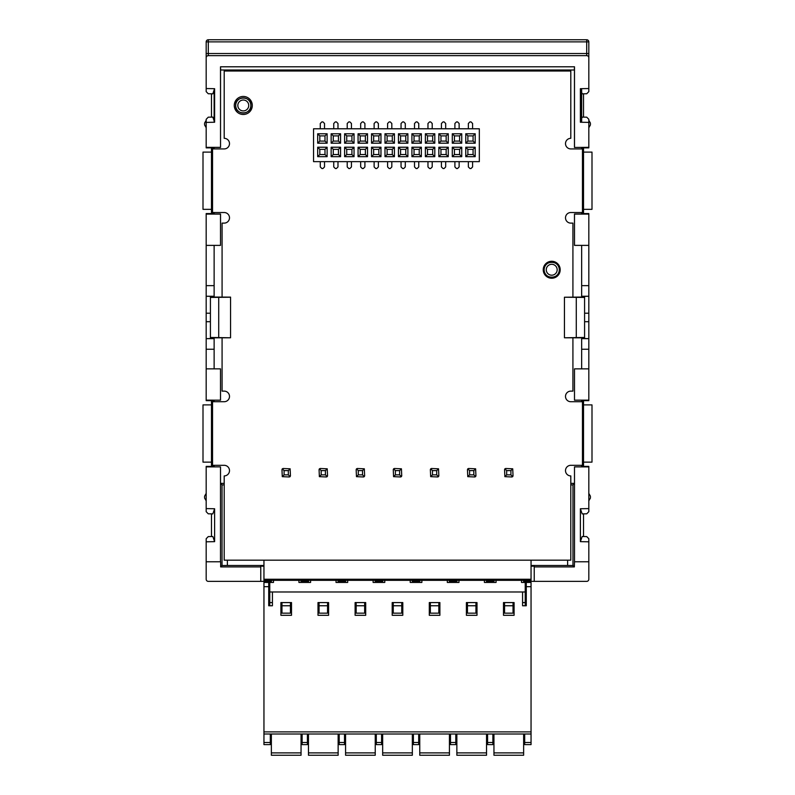 <?xml version="1.0" encoding="UTF-8"?>
<svg xmlns="http://www.w3.org/2000/svg" width="795" height="795" viewBox="0 0 795 795"><rect width="100%" height="100%" fill="white"/><g stroke="black" fill="none" stroke-linecap="round" stroke-linejoin="round"><path stroke-width="1.19" d="M214.61 122.241L212.841 117.104L208.26 117.183L206.183 119.3L206.183 122.39L214.61 122.241L214.61 88.692L206.183 88.543L206.183 41.867A2.117 2.117 0 0 1 208.3 39.75L586.7 39.75A2.117 2.117 0 0 1 588.817 41.867L588.817 88.543L580.39 88.692L580.39 122.241L588.817 122.39L588.817 119.3L586.74 117.183L582.159 117.104L581.662 118.544M581.662 92.389L582.159 93.83L586.74 93.75L588.817 91.634L588.817 57.767A2.117 2.117 0 0 0 586.7 55.65L208.3 55.65A2.117 2.117 0 0 0 206.183 57.767L206.183 91.634L208.26 93.75L212.841 93.83L214.203 89.716L214.282 121.287M574.497 147.353L574.497 66.79L220.503 66.79L220.533 147.453L220.543 70.01L574.457 70.01L574.467 147.453L588.817 147.353L588.817 122.39M206.183 122.39L206.183 147.353L220.503 147.353M220.682 70.01L220.503 66.79M574.497 66.79L574.318 70.01M581.662 401.723L581.662 400.183L574.487 400.183L574.487 368.86L574.497 400.143L588.817 400.143L588.817 368.86L574.497 368.86M570.8 483.37L574.487 483.37L574.487 466.864L581.662 466.864L581.662 465.314M214.133 465.314L214.133 466.864L220.513 466.864L220.513 483.37L224.2 483.37M214.133 401.723L214.133 400.183L220.513 400.183L220.513 368.86L206.183 368.86L206.183 321.697L210.417 321.697M214.133 368.86L214.133 337.825L230.56 337.786L210.417 337.468L210.417 338.551L206.183 338.65L214.133 338.65M214.133 245.377L214.133 297.072L230.56 297.121L230.56 337.676M214.133 212.523L214.133 214.004L220.533 214.004L220.523 245.377L220.503 214.094L206.183 214.094L206.183 245.377L220.503 245.377M214.133 148.923L214.133 147.453L220.533 147.453M581.662 148.923L581.662 147.453L574.467 147.453M574.497 245.377L588.817 245.377L588.817 214.094L574.497 214.094L574.497 245.377L574.467 214.004L581.662 214.004L581.662 212.523M581.662 296.257L588.817 296.257L584.583 296.356L584.583 297.439L564.44 297.231L581.662 297.072L581.662 245.377M581.662 368.86L581.662 337.825L564.44 337.786L584.583 337.468L584.583 338.551L588.817 338.65L581.662 338.65M544.078 269.753C543.661 279.602 559.779 279.602 559.362 269.753C559.779 259.905 543.661 259.905 544.078 269.753M235.638 105.467C235.221 115.315 251.339 115.315 250.922 105.467C251.339 95.619 235.221 95.619 235.638 105.467M581.662 400.66L588.817 400.66L588.817 400.143M584.583 321.697L588.817 321.697L588.817 349.253L581.662 349.253M588.817 349.253L588.817 368.86M588.817 245.377L588.817 285.653L581.662 285.653M588.817 214.094L588.817 213.577L581.662 213.577M581.662 147.86L588.817 147.86L588.817 147.353M583.52 213.577L583.52 147.86M580.718 121.287L580.738 89.716L581.662 89.706L581.662 121.297L580.718 121.287L580.39 122.241M580.738 89.716L580.39 88.692M588.817 57.767L588.817 53.533L586.7 53.533L586.7 39.75M583.52 117.123L583.52 93.81M583.52 462.134L591.997 462.134L591.997 404.903L583.52 404.903M588.817 508.601L588.817 511.682L586.74 513.808L582.159 513.888L580.39 508.75L588.817 508.601L588.817 466.894L574.497 466.894L574.497 561.767L588.817 561.767L588.817 538.722L586.74 536.595L582.159 536.516L580.39 541.653L580.39 508.75M583.52 536.545L583.52 513.858M580.39 541.653L588.817 541.802M588.817 561.767L588.817 579.257A2.117 2.117 0 0 1 586.7 581.374L523.627 581.374M271.373 581.374L208.3 581.374A2.117 2.117 0 0 1 206.183 579.257L206.183 561.767L220.652 561.767L220.652 566.905L260.77 566.905L260.77 566.179L263.95 566.179M493.953 581.374L486.53 581.374M456.857 581.374L449.433 581.374M419.76 581.374L412.337 581.374M382.663 581.374L375.24 581.374M345.567 581.374L338.143 581.374M308.47 581.374L301.047 581.374M260.77 581.374L260.77 566.905M206.183 541.802L214.61 541.653L212.841 536.516L208.26 536.595L206.183 538.722L206.183 561.767M211.48 513.858L211.48 536.545M212.841 513.888L208.26 513.808L206.183 511.682L206.183 508.601L214.61 508.75L212.841 513.888M214.133 466.377L206.183 466.377L206.183 508.601M211.48 404.903L203.003 404.903L203.003 462.134L211.48 462.134M211.48 152.103L203.003 152.103L203.003 209.343L211.48 209.343M214.133 121.287L214.61 88.692M214.133 120.83L214.133 90.103M211.48 93.81L211.48 117.123M588.817 41.867L206.183 41.867A2.117 2.117 0 0 1 208.3 39.75L208.3 53.533L206.183 53.533L206.183 57.767M206.183 147.353L206.183 147.86L214.133 147.86M214.133 213.577L211.48 213.577L211.48 147.86M211.48 213.577L206.183 213.577L206.183 214.094M214.133 285.653L206.183 285.653L206.183 245.377M210.417 313.21L206.183 313.21L206.183 296.257L214.133 296.257M230.56 297.231L210.417 297.439L210.417 296.356L206.183 296.257L206.183 285.653M214.133 349.253L206.183 349.253M206.183 368.86L206.183 400.143L220.513 400.183M220.503 400.143L220.503 368.86M206.183 400.143L206.183 400.66L214.133 400.66M211.48 466.377L211.48 400.66M220.513 466.864L206.183 466.894M220.513 483.37L222.034 484.89L222.034 565.523L220.652 566.905M220.503 561.767L220.503 466.894M574.487 483.37L572.966 484.89L570.8 484.91M224.2 484.91L222.034 484.89M572.966 484.89L572.966 565.523L574.348 566.905L574.497 561.767M588.817 466.894L588.817 466.377L581.662 466.377M583.52 466.377L583.52 400.66M588.817 321.697L588.817 313.21L584.583 313.21M588.817 285.653L588.817 313.21M588.817 493.407L590.407 496.159L590.407 498.067L588.817 500.82M584.583 297.439L584.583 337.468M576.286 297.439L576.286 337.468M564.44 297.231L564.44 337.676M583.52 209.343L591.997 209.343L591.997 152.103L583.52 152.103M534.23 581.374L534.23 566.905L574.348 566.905M531.05 566.179L534.23 566.179L534.23 566.905M222.034 565.523L227.38 565.483L227.38 560.177M567.62 560.177L567.62 565.483L531.05 565.483M263.95 565.483L227.38 565.483M567.62 565.483L572.966 565.523M214.61 508.75L214.61 541.653M206.183 313.21L206.183 321.697M210.417 297.439L210.417 337.468M218.714 297.439L218.714 337.468M206.183 120.303L204.593 123.056L204.593 124.974L206.183 127.727M206.183 493.407L204.593 496.159L204.593 498.067L206.183 500.82M565.285 581.374L547.765 581.374M588.817 127.727L590.407 124.974L590.407 123.056L588.817 120.303M572.917 297.121L572.917 223.117L570.8 223.117A5.297 5.297 0 0 1 565.503 217.82A5.297 5.297 0 0 1 570.8 212.523L582.457 212.523L582.457 148.923L570.8 148.923A5.297 5.297 0 0 1 565.503 143.627A5.297 5.297 0 0 1 570.8 138.32L570.8 71.013L224.2 71.013L224.2 138.32A5.297 5.297 0 0 1 229.497 143.627A5.297 5.297 0 0 1 224.2 148.923L212.543 148.923L212.543 212.523L224.2 212.523A5.297 5.297 0 0 1 229.497 217.82A5.297 5.297 0 0 1 224.2 223.117L222.083 223.117L222.083 297.121M572.917 337.786L572.917 391.12L570.8 391.12A5.297 5.297 0 0 0 565.503 396.417A5.297 5.297 0 0 0 570.8 401.723L582.457 401.723L582.457 465.314L570.8 465.314A5.297 5.297 0 0 0 565.503 470.61A5.297 5.297 0 0 0 570.8 475.917L570.8 560.177L224.2 560.177L224.2 475.917A5.297 5.297 0 0 0 229.497 470.61A5.297 5.297 0 0 0 224.2 465.314L212.543 465.314L212.543 401.723L224.2 401.723A5.297 5.297 0 0 0 229.497 396.417A5.297 5.297 0 0 0 224.2 391.12L222.083 391.12L222.083 337.786M234.267 105.467A9.013 9.013 0 0 0 243.28 114.48A9.013 9.013 0 0 0 252.293 105.467A9.013 9.013 0 0 0 243.28 96.453A9.013 9.013 0 0 0 234.267 105.467M543.243 269.753A8.477 8.477 0 0 0 551.72 278.24A8.477 8.477 0 0 0 560.197 269.753A8.477 8.477 0 0 0 551.72 261.277A8.477 8.477 0 0 0 543.243 269.753M263.95 560.177L263.95 580.32L531.05 580.32L531.05 560.177M290.135 468.802L290.443 475.917L289.39 476.97L282.275 476.662L281.967 469.557L283.03 468.493L290.135 468.802L288.327 470.61L284.083 470.61L282.275 468.802M290.135 476.662L288.327 474.853L288.327 470.61M282.275 476.662L284.083 474.853L288.327 474.853M284.083 470.61L284.083 474.853M327.232 468.802L327.54 475.917L326.487 476.97L319.371 476.662L319.063 469.557L320.127 468.493L327.232 468.802L325.423 470.61L321.18 470.61L319.371 468.802M327.232 476.662L325.423 474.853L325.423 470.61M319.371 476.662L321.18 474.853L325.423 474.853M321.18 470.61L321.18 474.853M364.329 468.802L364.647 475.917L363.583 476.97L356.468 476.662L356.16 469.557L357.223 468.493L364.329 468.802L362.52 470.61L358.287 470.61L356.468 468.802M364.329 476.662L362.52 474.853L362.52 470.61M356.468 476.662L358.287 474.853L362.52 474.853M358.287 470.61L358.287 474.853M401.425 468.802L401.743 475.917L400.68 476.97L393.575 476.662L393.257 469.557L394.32 468.493L401.425 468.802L399.617 470.61L395.383 470.61L393.575 468.802M401.425 476.662L399.617 474.853L399.617 470.61M393.575 476.662L395.383 474.853L399.617 474.853M395.383 470.61L395.383 474.853M438.532 468.802L438.84 475.917L437.777 476.97L430.671 476.662L430.353 469.557L431.417 468.493L438.532 468.802L436.713 470.61L432.48 470.61L430.671 468.802M438.532 476.662L436.713 474.853L436.713 470.61M430.671 476.662L432.48 474.853L436.713 474.853M432.48 470.61L432.48 474.853M512.725 468.802L513.033 475.917L511.97 476.97L504.865 476.662L504.557 469.557L505.61 468.493L512.725 468.802L510.917 470.61L506.673 470.61L504.865 468.802M512.725 476.662L510.917 474.853L510.917 470.61M504.865 476.662L506.673 474.853L510.917 474.853M506.673 470.61L506.673 474.853M475.629 468.802L475.937 475.917L474.873 476.97L467.768 476.662L467.46 469.557L468.513 468.493L475.629 468.802L473.82 470.61L469.577 470.61L467.768 468.802M475.629 476.662L473.82 474.853L473.82 470.61M467.768 476.662L469.577 474.853L473.82 474.853M469.577 470.61L469.577 474.853M324.996 149.351L319.809 149.351L317.682 147.224L327.123 147.224L324.996 149.351L324.996 154.538L319.809 154.538L317.682 156.665L327.123 156.665L327.123 147.224M479.325 161.643L479.325 128.78L313.548 128.78L313.548 161.643L479.325 161.643M394.429 133.769L384.989 133.769L384.989 143.199L394.429 143.199L394.429 133.769L392.303 135.885L387.115 135.885L384.989 133.769M380.964 133.769L371.533 133.769L371.533 143.199L380.964 143.199L380.964 133.769L378.847 135.885L373.65 135.885L371.533 133.769M367.509 133.769L358.068 133.769L358.068 143.199L367.509 143.199L367.509 133.769L365.382 135.885L360.195 135.885L358.068 133.769M354.043 133.769L344.613 133.769L344.613 143.199L354.043 143.199L354.043 133.769L351.927 135.885L346.729 135.885L344.613 133.769M340.578 133.769L331.147 133.769L331.147 143.199L340.578 143.199L340.578 133.769L338.461 135.885L333.264 135.885L331.147 133.769M327.123 133.769L317.682 133.769L317.682 143.199L327.123 143.199L327.123 133.769L324.996 135.885L319.809 135.885L319.809 141.083L324.996 141.083L324.996 135.885M475.191 133.769L465.761 133.769L465.761 143.199L475.191 143.199L475.191 133.769L473.075 135.885L467.877 135.885L465.761 133.769M461.736 133.769L452.295 133.769L452.295 143.199L461.736 143.199L461.736 133.769L459.609 135.885L459.609 141.083L454.422 141.083L454.422 135.885L452.295 133.769M448.271 133.769L438.84 133.769L438.84 143.199L448.271 143.199L448.271 133.769L446.154 135.885L440.957 135.885L438.84 133.769M434.805 133.769L425.375 133.769L425.375 143.199L434.805 143.199L434.805 133.769L432.689 135.885L427.491 135.885L425.375 133.769M421.35 133.769L411.919 133.769L411.919 143.199L421.35 143.199L421.35 133.769L419.233 135.885L414.036 135.885L411.919 133.769M407.885 133.769L398.454 133.769L398.454 143.199L407.885 143.199L407.885 133.769L405.768 135.885L400.571 135.885L398.454 133.769M317.682 147.224L317.682 156.665M340.578 147.224L331.147 147.224L331.147 156.665L340.578 156.665L340.578 147.224L338.461 149.351L338.461 154.538L333.264 154.538L333.264 149.351L331.147 147.224M354.043 147.224L344.613 147.224L344.613 156.665L354.043 156.665L354.043 147.224L351.927 149.351L346.729 149.351L344.613 147.224M367.509 147.224L358.068 147.224L358.068 156.665L367.509 156.665L367.509 147.224L365.382 149.351L360.195 149.351L358.068 147.224M380.964 147.224L371.533 147.224L371.533 156.665L380.964 156.665L380.964 147.224L378.847 149.351L373.65 149.351L371.533 147.224M394.429 147.224L384.989 147.224L384.989 156.665L394.429 156.665L394.429 147.224L392.303 149.351L387.115 149.351L384.989 147.224M407.885 147.224L398.454 147.224L398.454 156.665L407.885 156.665L407.885 147.224L405.768 149.351L400.571 149.351L398.454 147.224M421.35 147.224L411.919 147.224L411.919 156.665L421.35 156.665L421.35 147.224L419.233 149.351L414.036 149.351L411.919 147.224M434.805 147.224L425.375 147.224L425.375 156.665L434.805 156.665L434.805 147.224L432.689 149.351L427.491 149.351L425.375 147.224M448.271 147.224L438.84 147.224L438.84 156.665L448.271 156.665L448.271 147.224L446.154 149.351L440.957 149.351L438.84 147.224M461.736 147.224L452.295 147.224L452.295 156.665L461.736 156.665L461.736 147.224L459.609 149.351L454.422 149.351L454.422 154.538L459.609 154.538L459.609 149.351M475.191 147.224L465.761 147.224L465.761 156.665L475.191 156.665L475.191 147.224L473.075 149.351L467.877 149.351L467.877 154.538L473.075 154.538L473.075 149.351M391.826 128.78L391.826 123.483L390.236 121.893L389.182 121.893L387.592 123.483L387.592 128.78M387.115 135.885L387.115 141.083L392.303 141.083L392.303 135.885M394.429 143.199L392.303 141.083M384.989 143.199L387.115 141.083M378.37 128.78L378.37 123.483L376.78 121.893L375.717 121.893L374.127 123.483L374.127 128.78M373.65 135.885L373.65 141.083L378.847 141.083L378.847 135.885M380.964 143.199L378.847 141.083M371.533 143.199L373.65 141.083M364.905 128.78L364.905 123.483L363.315 121.893L362.262 121.893L360.672 123.483L360.672 128.78M360.195 135.885L360.195 141.083L365.382 141.083L365.382 135.885M367.509 143.199L365.382 141.083M358.068 143.199L360.195 141.083M351.45 128.78L351.45 123.483L349.86 121.893L348.796 121.893L347.206 123.483L347.206 128.78M346.729 135.885L346.729 141.083L351.927 141.083L351.927 135.885M354.043 143.199L351.927 141.083M344.613 143.199L346.729 141.083M337.984 128.78L337.984 123.483L336.394 121.893L335.331 121.893L333.741 123.483L333.741 128.78M324.519 128.78L324.519 123.483L322.929 121.893L321.876 121.893L320.286 123.483L320.286 128.78M319.809 135.885L317.682 133.769M317.682 143.199L319.809 141.083M327.123 143.199L324.996 141.083M333.741 161.643L333.741 166.94L335.331 168.53L336.394 168.53L337.984 166.94L337.984 161.643M338.461 149.351L333.264 149.351M331.147 156.665L333.264 154.538M340.578 156.665L338.461 154.538M333.264 135.885L333.264 141.083L338.461 141.083L338.461 135.885M340.578 143.199L338.461 141.083M331.147 143.199L333.264 141.083M472.598 128.78L472.598 123.483L471.008 121.893L469.944 121.893L468.354 123.483L468.354 128.78M459.132 128.78L459.132 123.483L457.542 121.893L456.489 121.893L454.899 123.483L454.899 128.78M459.609 135.885L454.422 135.885M452.295 143.199L454.422 141.083M461.736 143.199L459.609 141.083M454.899 161.643L454.899 166.94L456.489 168.53L457.542 168.53L459.132 166.94L459.132 161.643M454.422 149.351L452.295 147.224M452.295 156.665L454.422 154.538M461.736 156.665L459.609 154.538M468.354 161.643L468.354 166.94L469.944 168.53L471.008 168.53L472.598 166.94L472.598 161.643M467.877 149.351L465.761 147.224M465.761 156.665L467.877 154.538M475.191 156.665L473.075 154.538M467.877 135.885L467.877 141.083L473.075 141.083L473.075 135.885M475.191 143.199L473.075 141.083M465.761 143.199L467.877 141.083M445.677 128.78L445.677 123.483L444.087 121.893L443.024 121.893L441.434 123.483L441.434 128.78M440.957 135.885L440.957 141.083L446.154 141.083L446.154 135.885M448.271 143.199L446.154 141.083M438.84 143.199L440.957 141.083M432.212 128.78L432.212 123.483L430.622 121.893L429.558 121.893L427.968 123.483L427.968 128.78M427.491 135.885L427.491 141.083L432.689 141.083L432.689 135.885M434.805 143.199L432.689 141.083M425.375 143.199L427.491 141.083M418.756 128.78L418.756 123.483L417.166 121.893L416.103 121.893L414.513 123.483L414.513 128.78M414.036 135.885L414.036 141.083L419.233 141.083L419.233 135.885M421.35 143.199L419.233 141.083M411.919 143.199L414.036 141.083M405.291 128.78L405.291 123.483L403.701 121.893L402.638 121.893L401.048 123.483L401.048 128.78M400.571 135.885L400.571 141.083L405.768 141.083L405.768 135.885M407.885 143.199L405.768 141.083M398.454 143.199L400.571 141.083M319.809 149.351L319.809 154.538M327.123 156.665L324.996 154.538M347.206 161.643L347.206 166.94L348.796 168.53L349.86 168.53L351.45 166.94L351.45 161.643M346.729 149.351L346.729 154.538L351.927 154.538L351.927 149.351M354.043 156.665L351.927 154.538M344.613 156.665L346.729 154.538M360.672 161.643L360.672 166.94L362.262 168.53L363.315 168.53L364.905 166.94L364.905 161.643M360.195 149.351L360.195 154.538L365.382 154.538L365.382 149.351M367.509 156.665L365.382 154.538M358.068 156.665L360.195 154.538M374.127 161.643L374.127 166.94L375.717 168.53L376.78 168.53L378.37 166.94L378.37 161.643M373.65 149.351L373.65 154.538L378.847 154.538L378.847 149.351M380.964 156.665L378.847 154.538M371.533 156.665L373.65 154.538M387.592 161.643L387.592 166.94L389.182 168.53L390.236 168.53L391.826 166.94L391.826 161.643M387.115 149.351L387.115 154.538L392.303 154.538L392.303 149.351M394.429 156.665L392.303 154.538M384.989 156.665L387.115 154.538M401.048 161.643L401.048 166.94L402.638 168.53L403.701 168.53L405.291 166.94L405.291 161.643M400.571 149.351L400.571 154.538L405.768 154.538L405.768 149.351M407.885 156.665L405.768 154.538M398.454 156.665L400.571 154.538M414.513 161.643L414.513 166.94L416.103 168.53L417.166 168.53L418.756 166.94L418.756 161.643M414.036 149.351L414.036 154.538L419.233 154.538L419.233 149.351M421.35 156.665L419.233 154.538M411.919 156.665L414.036 154.538M427.968 161.643L427.968 166.94L429.558 168.53L430.622 168.53L432.212 166.94L432.212 161.643M427.491 149.351L427.491 154.538L432.689 154.538L432.689 149.351M434.805 156.665L432.689 154.538M425.375 156.665L427.491 154.538M441.434 161.643L441.434 166.94L443.024 168.53L444.087 168.53L445.677 166.94L445.677 161.643M440.957 149.351L440.957 154.538L446.154 154.538L446.154 149.351M448.271 156.665L446.154 154.538M438.84 156.665L440.957 154.538M320.286 161.643L320.286 166.94L321.876 168.53L322.929 168.53L324.519 166.94L324.519 161.643M521.51 580.32L521.51 582.437L531.05 582.437L531.05 586.68L526.28 586.68L526.28 605.76L522.573 605.76L522.573 591.977L525.227 591.977L525.227 602.58L522.573 602.58M493.963 580.32L493.953 582.437L486.53 582.437L486.53 580.32M456.867 580.32L456.857 582.437L449.433 582.437L449.433 580.32M419.77 580.32L419.76 582.437L412.337 582.437L412.337 580.32L412.337 582.437M382.663 580.32L382.663 582.437L375.24 582.437L375.23 580.32L375.24 582.437M345.567 580.32L345.567 582.437L338.143 582.437L338.133 580.32L338.143 582.437M308.47 580.32L308.47 582.437L301.047 582.437L301.037 580.32L301.047 582.437M269.773 605.76L269.773 582.437L263.95 582.437L263.95 744.607L270.31 744.607L270.31 734.014L271.363 734.014L271.363 755.25L301.047 755.25L301.047 734.014M493.953 755.25L523.637 755.25L493.953 755.25L493.953 734.014L492.89 734.014L492.89 744.607L487.593 744.607L492.89 744.607M269.773 591.977L522.573 591.977M268.72 582.437L268.72 605.76L272.427 605.76L272.427 591.977M263.95 734.014L531.05 734.014L531.05 586.68M318 602.58L318 615.3L328.603 615.3L328.603 602.58L318 602.58L319.063 602.58L319.063 613.174L327.54 613.174L327.54 602.58L328.603 602.58M355.107 602.58L355.107 615.3L365.7 615.3L365.7 602.58L355.107 602.58L356.16 602.58L356.16 613.174L364.647 613.174L364.647 602.58L365.7 602.58M392.203 602.58L392.203 615.3L402.797 615.3L402.797 602.58L392.203 602.58L393.257 602.58L393.257 613.174L401.743 613.174L401.743 602.58L402.797 602.58M429.3 602.58L429.3 615.3L439.893 615.3L439.893 602.58L429.3 602.58L430.353 602.58L430.353 613.174L438.84 613.174L438.84 602.58L439.893 602.58M466.397 602.58L466.397 615.3L477 615.3L477 602.58L466.397 602.58L467.46 602.58L467.46 613.174L475.937 613.174L475.937 602.58L477 602.58M503.493 602.58L503.493 615.3L514.097 615.3L514.097 602.58L503.493 602.58L504.557 602.58L504.557 613.174L513.033 613.174L513.033 602.58L514.097 602.58M280.903 602.58L280.903 615.3L291.507 615.3L291.507 602.58L280.903 602.58L281.967 602.58L281.967 613.174L290.443 613.174L290.443 602.58L291.507 602.58M302.11 744.607L307.407 744.607L302.11 744.607L302.11 734.014M307.407 734.014L307.407 744.607M271.363 752.885L301.047 752.885M310.587 580.32L310.587 582.437L298.93 582.437L298.93 580.32M269.773 582.437L273.49 582.437L273.49 580.32M347.683 580.32L347.683 582.437L336.027 582.437L336.027 580.32M384.78 580.32L384.78 582.437L373.123 582.437L373.123 580.32M421.877 580.32L421.877 582.437L410.22 582.437L410.22 580.32M458.973 580.32L458.973 582.437L447.317 582.437L447.317 580.32M496.07 580.32L496.07 582.437L484.413 582.437L484.413 580.32M525.227 582.437L525.227 591.977M269.773 602.58L272.427 602.58M525.227 605.76L525.227 602.58M271.363 582.437L271.373 580.32M523.627 580.32L523.637 582.437M523.637 755.25L523.637 734.014M493.953 752.885L523.637 752.885M487.593 744.607L487.593 734.014M456.857 734.014L456.857 755.25L486.53 755.25L486.53 734.014M450.497 734.014L450.497 744.607L455.793 744.607L455.793 734.014M456.857 752.885L486.53 752.885M419.76 734.014L419.76 755.25L449.433 755.25L449.433 734.014M413.4 734.014L413.4 744.607L418.697 744.607L418.697 734.014M419.76 752.885L449.433 752.885M382.663 734.014L382.663 755.25L412.337 755.25L412.337 734.014M376.303 734.014L376.303 744.607L381.6 744.607L381.6 734.014M382.663 752.885L412.337 752.885M345.567 734.014L345.567 755.25L375.24 755.25L375.24 734.014M339.207 734.014L339.207 744.607L344.503 744.607L344.503 734.014M345.567 752.885L375.24 752.885M308.47 734.014L308.47 755.25L338.143 755.25L338.143 734.014M308.47 752.885L338.143 752.885M344.503 744.607L339.207 744.607M381.6 744.607L376.303 744.607M418.697 744.607L413.4 744.607M455.793 744.607L450.497 744.607M524.69 744.607L531.05 744.607L524.69 744.607L524.69 734.014M526.28 582.437L526.28 586.68M531.05 744.607L531.05 734.014M281.967 605.76L290.443 605.76M319.063 605.76L327.54 605.76M356.16 605.76L364.647 605.76M393.257 605.76L401.743 605.76M430.353 605.76L438.84 605.76M467.46 605.76L475.937 605.76M504.557 605.76L513.033 605.76M270.31 744.607L263.95 744.607M208.3 55.65L208.3 53.533L586.7 53.533L586.7 55.65M559.292 269.753A7.572 7.572 0 0 1 551.72 277.326A7.572 7.572 0 0 1 544.148 269.753A7.572 7.572 0 0 1 551.72 262.181A7.572 7.572 0 0 1 559.292 269.753M546.264 269.753A5.456 5.456 0 0 1 552.436 264.347A5.456 5.456 0 0 1 556.987 271.165A5.456 5.456 0 0 1 546.264 269.753M250.852 105.467A7.572 7.572 0 0 1 243.28 113.039A7.572 7.572 0 0 1 235.708 105.467A7.572 7.572 0 0 1 243.28 97.894A7.572 7.572 0 0 1 250.852 105.467M237.824 105.467A5.456 5.456 0 0 1 243.986 100.061A5.456 5.456 0 0 1 248.547 106.878A5.456 5.456 0 0 1 237.824 105.467M263.95 579.257L531.05 579.257M263.95 731.887L531.05 731.887M268.72 586.68L263.95 586.68M302.11 742.49L307.407 742.49M339.207 742.49L344.503 742.49M376.303 742.49L381.6 742.49M413.4 742.49L418.697 742.49M450.497 742.49L455.793 742.49M487.593 742.49L492.89 742.49M524.69 742.49L531.05 742.49M263.95 742.49L270.31 742.49M271.363 755.25L301.047 755.25M456.857 755.25L486.53 755.25M419.76 755.25L449.433 755.25M382.663 755.25L412.337 755.25M345.567 755.25L375.24 755.25M308.47 755.25L338.143 755.25"/></g></svg>
